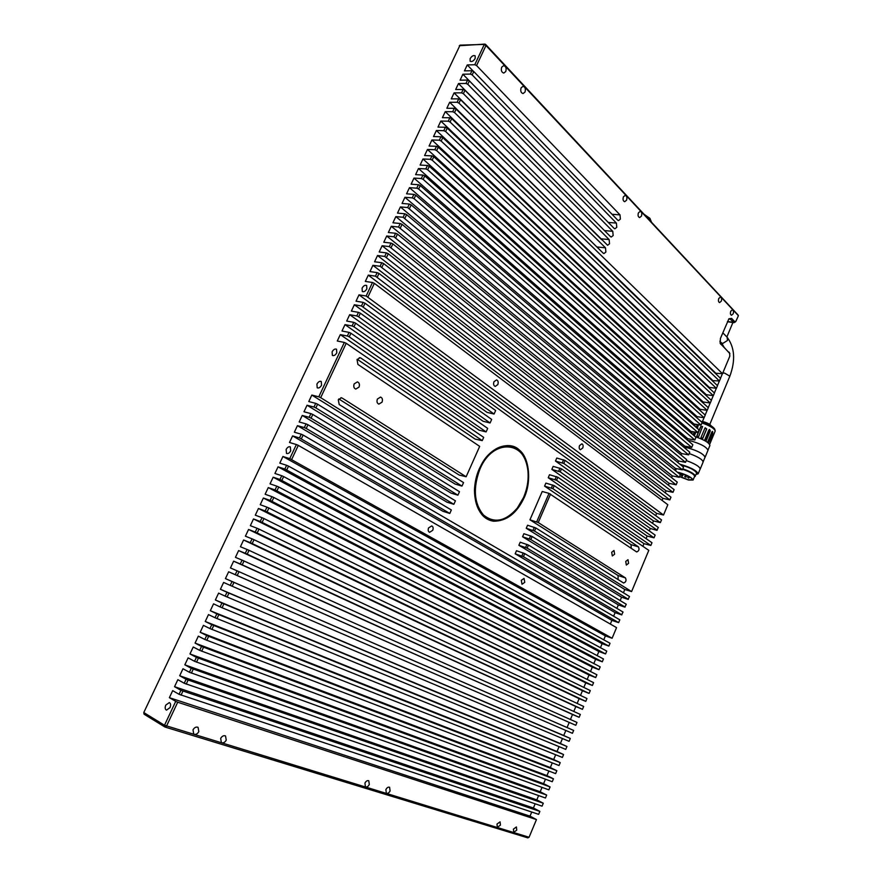 <?xml version="1.0" encoding="UTF-8"?>
<svg xmlns="http://www.w3.org/2000/svg" width="882" height="882" viewBox="0 0 882 882"><rect width="100%" height="100%" fill="white"/><g stroke="black" fill="none" stroke-linecap="round" stroke-linejoin="round"><path stroke-width="1.32" d="M690.849 432.897L691.444 431.485M693.969 425.433L695.016 424.562L694.784 426.149M692.458 431.706L691.664 433.602M695.766 432.412L694.531 435.388L693.461 435.146M693.043 434.782L694.178 432.07M696.152 427.34L696.868 425.631L698.312 425.047L697.419 428.454M711.157 425.863L711.113 425.763C709.723 424.066 707.022 422.687 702.987 421.618L700.969 421.442M703.174 461.727L705.027 457.262C703.682 454.01 698.015 450.9 688.048 447.946L684.2 447.472L688.015 447.924C698.037 450.889 703.726 454.01 705.093 457.284L704.905 457.549M687.872 440.493L690.926 440.945C700.958 443.878 706.636 447.009 707.97 450.338L707.959 450.382M680.088 464.329L681.113 464.56C691.069 467.581 696.758 470.668 698.169 473.799L696.13 474.417M676.053 469.191L675.799 468.518M680.871 464.968L681.885 465.189C690.496 467.813 695.413 470.481 696.637 473.182L694.928 476.589M676.108 469.301L676.064 468.585M677.398 472.212L679.228 472.576C687.287 475.056 691.907 477.548 693.076 480.04L688.5 480.04L679.559 476.611M675.524 470.712L676.406 468.662M677.718 472.476L683.881 474.262C689.426 476.512 692.282 478.375 692.458 479.797L688.203 479.786L679.614 476.467M715.126 431.221L715.137 430.581C713.549 427.946 709.15 425.411 701.94 422.974M706.714 428.928L702.778 438.376L700.992 437.571L704.927 428.123L706.714 428.928L705.181 427.781M710.297 430.901L706.383 440.339L704.916 439.479L708.841 430.03L709.602 429.479L710.297 430.901L709.415 429.512M712.766 432.797L708.852 442.213L707.937 441.419L711.851 431.993L712.557 431.441L712.766 432.797L712.248 431.496M713.725 434.319L709.823 443.712L713.306 434.176M698.61 436.634L696.78 436.017L700.716 426.579L702.568 426.535L698.61 436.634M702.689 438.332L706.559 429.038M706.096 440.162L709.944 430.901M708.455 441.849L712.259 432.687M698.445 425.201L696.438 427.594M694.542 432.147L693.329 435.035M695.181 424.848L694.388 425.797M691.962 431.596L691.268 433.26M714.718 429.126L714.707 429.093C712.921 426.381 708.466 423.944 701.344 421.772M702.59 426.623L700.793 426.778L696.912 436.061M695.281 436.711C704.332 439.798 709.205 442.731 709.911 445.498L708.014 450.063M689.184 453.535C697.894 456.689 702.546 459.511 703.13 462.003L703.119 462.036M698.169 473.799L700.187 468.948C699.569 466.512 694.928 463.712 686.251 460.558C694.972 463.723 699.635 466.523 700.242 468.97L700.065 469.224M682.8 468.827C690.54 471.572 694.729 474.031 695.38 476.203M682.646 469.191C691.345 472.366 695.314 474.88 694.553 476.732L694.432 476.776M682.624 469.268C689.978 471.848 693.991 474.174 694.652 476.247L694.641 476.28M164.614 726.79L144.075 714.211L143.777 712.546L460.04 45.136L485.563 44.387L738.091 315.039M459.279 45.732L484.957 44.1M715.247 373.24L722.501 373.692L729.8 356.207L729.623 353.23L720.197 343.385L720.429 338.412L728.94 318.766L731.619 318.402L734.541 321.5L735.897 321.324L738.399 315.69L485.982 45.533L484.185 44.695L474.781 64.728L467.251 64.937L464.45 70.88L471.969 70.714L470.382 74.077L462.874 74.231L460.073 80.185L467.57 80.075L465.983 83.448L458.486 83.547L455.674 89.523L463.16 89.468L461.573 92.853L454.087 92.886L451.264 98.883L458.739 98.872L457.141 102.268L449.677 102.257L446.854 108.266L454.307 108.31L452.709 111.716L445.256 111.65L442.422 117.67L449.864 117.769L448.254 121.187L440.824 121.066L437.979 127.107L445.41 127.262L443.8 130.679L436.381 130.503L433.525 136.556L440.934 136.765L439.324 140.205L431.926 139.973L429.071 146.037L436.458 146.302L434.848 149.742L427.461 149.466L424.595 155.552L431.971 155.871L430.35 159.311L422.974 158.981L420.108 165.077L427.461 165.452L425.841 168.914L418.487 168.517L415.609 174.636L422.952 175.066L421.32 178.528L413.989 178.087L411.1 184.217L418.421 184.702L416.789 188.175L409.469 187.668L406.569 193.82L413.89 194.371L412.247 197.855L404.937 197.292L402.038 203.455L409.336 204.051L407.693 207.546L400.406 206.928L397.495 213.113L404.772 213.764L403.129 217.27L395.853 216.597L392.931 222.793L400.196 223.51L398.543 227.016L391.288 226.288L388.367 232.506L395.61 233.278L393.956 236.795L386.713 236.001L383.78 242.241L391.013 243.068L389.348 246.596L382.127 245.747L379.183 251.998L386.393 252.88L384.728 256.419L377.529 255.515L374.574 261.778L381.774 262.726L380.109 266.276L372.921 265.317L369.955 271.59L377.132 272.604L375.467 276.154L368.29 275.129L365.324 281.435L372.491 282.494L366.14 295.999L359.007 294.853L356.03 301.192L363.152 302.372L361.466 305.955L354.355 304.753L351.356 311.103L358.467 312.349L356.769 315.943L349.68 314.687L346.681 321.048L353.77 322.349L352.072 325.954L344.994 324.631L341.984 331.015L349.052 332.382L347.354 335.998L340.298 334.62L337.277 341.014L344.333 342.437L318.788 396.823L311.831 395.059L308.777 401.564L315.712 403.361L313.981 407.054L307.046 405.235L303.981 411.762L310.894 413.614L309.163 417.307L302.25 415.433L299.163 421.971L306.065 423.889L304.323 427.605L297.432 425.653L294.345 432.213L301.225 434.198L299.483 437.924L292.603 435.906L289.505 442.488L296.374 444.539L289.748 458.64L282.913 456.501L279.803 463.116L286.617 465.288L284.864 469.037L278.05 466.843L274.919 473.469L281.722 475.718L279.958 479.477L273.166 477.206L270.035 483.854L276.816 486.158L275.052 489.929L268.271 487.592L265.129 494.262L271.899 496.643L270.124 500.425L263.365 498.021L260.223 504.702L266.959 507.15L265.184 510.943L258.448 508.473L255.295 515.176L262.009 517.69L260.223 521.483L253.509 518.947L250.345 525.672L257.048 528.252L255.262 532.067L248.57 529.465L245.394 536.201L252.076 538.847L250.279 542.662L243.608 539.993L240.422 546.752L247.081 549.475L245.284 553.301L238.625 550.566L235.439 557.347L242.076 560.125L240.268 563.962L233.642 561.161L230.445 567.953L237.06 570.808L235.251 574.656L228.636 571.79L225.428 578.603L232.021 581.525L230.213 585.383L223.62 582.44L220.401 589.275L226.983 592.263L225.164 596.144L218.593 593.123L215.362 599.981L221.922 603.034L220.092 606.926L213.554 603.839L210.313 610.708L216.84 613.839L215.01 617.742L208.494 614.589L205.252 621.479L211.757 624.677L209.916 628.579L203.422 625.36L200.17 632.273L206.653 635.536L204.811 639.461L198.329 636.165L195.065 643.088L201.537 646.429L199.685 650.365L193.235 647.002L189.961 653.948L196.399 657.355L194.547 661.302L188.12 657.862L184.834 664.83L191.251 668.313L189.398 672.271L182.993 668.754L179.696 675.744L186.091 679.305L184.228 683.263L177.844 679.68L174.548 686.692L180.92 690.319L179.046 694.299L172.685 690.639L169.377 697.673L175.727 701.366L164.504 725.258L143.777 712.546M332.106 351.83L332.371 355.435C333.947 356.041 335.414 355.159 336.781 352.822L336.527 349.217C334.951 348.611 333.473 349.481 332.106 351.83M316.914 384.089L317.211 387.826C318.777 388.389 320.221 387.518 321.555 385.214L321.257 381.487C319.703 380.914 318.248 381.785 316.914 384.089M362.094 288.127L362.282 291.501C363.891 292.163 365.413 291.281 366.846 288.855L366.669 285.492C365.06 284.831 363.527 285.713 362.094 288.127M286.143 449.467L286.518 453.447C288.039 453.954 289.428 453.094 290.696 450.856L290.321 446.876C288.8 446.369 287.411 447.229 286.143 449.467M470.139 58.631L470.128 61.233C471.793 62.049 473.469 61.134 475.155 58.477L475.166 55.875C473.502 55.059 471.826 55.974 470.139 58.631M165.783 705.104C164.813 707.651 165.044 709.326 166.477 710.142L170.005 707.607C170.976 705.06 170.744 703.384 169.322 702.579L165.783 705.104M528.616 837.492L527.833 837.878L165.011 727.044L164.504 725.258L529.079 837.261L536.454 819.576L530.005 816.137L531.725 812.035M726.867 336.946L732.909 322.525M712.16 380.594L719.447 381.002L450.085 122.025L448.254 121.187M709.073 387.97L709.326 387.385L716.393 388.323L445.619 131.517L443.8 130.679M705.986 395.368L706.273 394.684L713.34 395.654L441.154 141.043L439.324 140.205M702.888 402.765L703.219 401.994L710.264 403.008L436.678 150.59L434.848 149.742M699.79 410.196L700.154 409.314L707.199 410.373L432.18 160.16L430.35 159.311M696.681 417.627L697.078 416.657L704.112 417.748L427.671 169.752L425.841 168.914M693.561 425.08L694.002 424.01L701.036 425.146L423.162 179.377L421.32 178.528M690.441 432.544L690.926 431.375L697.938 432.555L418.63 189.024L416.789 188.175M687.31 440.019L687.839 438.762L694.84 439.975L414.088 198.693L412.247 197.855M684.178 447.516L684.741 446.16L691.742 447.417L407.693 207.546M681.036 455.024L681.643 453.568L688.633 454.869L403.129 217.27M677.894 462.543L678.545 460.988L685.512 462.333L398.543 227.016M674.741 470.084L675.425 468.43L682.392 469.819L393.956 236.795M671.577 477.636L672.316 475.883L679.261 477.316L389.348 246.596M668.413 485.199L669.184 483.358L676.13 484.824L384.728 256.419M665.237 492.784L666.053 490.844L672.988 492.354L380.109 266.276M662.062 500.381L662.922 498.341L669.846 499.896L375.467 276.154M655.69 515.628L656.627 513.379L663.529 515.022L366.14 295.999M652.493 523.269L653.474 520.92L660.364 522.607L361.466 305.955M649.284 530.931L650.31 528.483L656.858 530.347L658.336 527.48L565.13 460.448L563.818 463.469L555.473 461.032L556.774 458.034L565.13 460.448M646.076 538.604L647.145 536.058L654.014 537.833L655.161 535.087L561.503 468.827L560.191 471.848L551.845 469.378L553.146 466.369L561.503 468.827M642.857 546.3L643.97 543.643L650.828 545.462L651.974 542.717L557.865 477.228L556.553 480.249L548.218 477.735L549.519 474.725L557.865 477.228M623.42 592.77L624.798 589.496L631.589 591.579L648.788 550.357L554.216 485.64L552.904 488.672L544.58 486.114L545.881 483.093L554.216 485.64M620.156 600.576L621.578 597.191L628.061 599.374L629.516 596.53L532.177 536.51L530.843 539.586L522.563 536.763L523.897 533.709L532.177 536.51M616.893 608.382L618.348 604.898L624.831 607.114L626.286 604.28L528.472 545.054L527.138 548.141L518.87 545.274L520.204 542.21L528.472 545.054M613.618 616.22L615.118 612.626L621.589 614.875L623.045 612.042L524.768 553.62L523.423 556.707L515.165 553.797L516.499 550.721L524.768 553.62M610.333 624.07L611.888 620.366L618.635 622.637L299.483 437.924M603.751 639.814L605.394 635.889L612.108 638.248L289.748 458.64M600.444 647.708L602.13 643.684L608.845 646.087L284.864 469.037M597.136 655.613L598.867 651.489L605.57 653.937L279.958 479.477M593.829 663.54L595.593 659.306L602.285 661.798L275.052 489.929M590.499 671.489L592.318 667.134L598.999 669.681L270.124 500.425M587.169 679.449L589.033 674.995L595.703 677.585L265.184 510.943M583.84 687.431L585.747 682.855L592.395 685.49L260.223 521.483M580.488 695.424L582.451 690.738L589.088 693.428L255.262 532.067M577.148 703.428L579.143 698.643L585.78 701.366L250.279 542.662M573.785 711.454L575.836 706.548L582.451 709.337L245.284 553.301M570.422 719.492L572.517 714.486L579.121 717.309L240.268 563.962M232.021 581.525L573.653 730.428L567.06 727.529L569.199 722.435L575.792 725.302L235.251 574.656M226.983 592.263L570.301 738.454L563.73 735.5L565.836 730.461M221.922 603.034L566.95 746.492L560.39 743.482L562.451 738.543M216.84 613.839L563.587 754.551L557.038 751.497L559.067 746.635M211.757 624.677L560.224 762.621L553.687 759.512L555.671 754.76M206.653 635.536L556.851 770.703L550.324 767.549L552.275 762.886M201.537 646.429L553.466 778.806L546.95 775.609L548.869 771.033M196.399 657.355L550.081 786.931L543.577 783.679L545.451 779.203M191.251 668.313L546.686 795.068L540.192 791.771L542.033 787.383M186.091 679.305L543.279 803.226L536.807 799.875L538.604 795.586M180.92 690.319L539.872 811.396L533.412 807.989L535.165 803.8M648.226 218.604L650.618 221.161M175.727 701.366L177.712 702.226L166.5 726.118L165.011 727.044M177.712 702.226L536.454 819.576M530.005 816.137L169.377 697.673M539.872 811.396L538.637 814.34L179.046 694.299M182.905 691.179L181.042 695.159M533.412 807.989L174.548 686.692M543.279 803.226L542.055 806.159L184.228 683.263M188.075 680.165L186.212 684.123M536.807 799.875L179.696 675.744M546.686 795.068L545.462 798.001L189.398 672.271M193.235 669.173L191.383 673.131M540.192 791.771L184.834 664.83M550.081 786.931L548.858 789.853L194.547 661.302M198.373 658.215L196.532 662.162M543.577 783.679L189.961 653.948M553.466 778.806L552.242 781.728L199.685 650.365M203.51 647.289L201.658 651.225M546.95 775.609L195.065 643.088M556.851 770.703L555.627 773.624L204.811 639.461M208.615 636.396L206.785 640.321M550.324 767.549L200.17 632.273M560.224 762.621L559.012 765.532L209.916 628.579M213.72 625.536L211.889 629.439M553.687 759.512L205.252 621.479M563.587 754.551L562.374 757.451L215.01 617.742M218.802 614.699L216.972 618.591M557.038 751.497L210.313 610.708M566.95 746.492L565.737 749.391L220.092 606.926M223.874 603.894L222.055 607.775M560.39 743.482L215.362 599.981M570.301 738.454L569.099 741.343L225.164 596.144M228.934 593.123L227.115 596.993M563.73 735.5L220.401 589.275M573.653 730.428L572.451 733.317L230.213 585.383M233.984 582.374L232.164 586.243M567.06 727.529L225.428 578.603M569.199 722.435L228.636 571.79M237.06 570.808L239.011 571.668L237.203 575.516M239.011 571.668L576.993 722.424L575.792 725.302M572.517 714.486L233.642 561.161M242.076 560.125L244.027 560.985L242.219 564.822M244.027 560.985L580.323 714.442L579.121 717.309M575.836 706.548L238.625 550.566M247.081 549.475L249.022 550.324L247.225 554.161M249.022 550.324L583.652 706.46L582.451 709.337M579.143 698.643L243.608 539.993M252.076 538.847L254.016 539.696L252.219 543.521M254.016 539.696L586.971 698.511L585.78 701.366M582.451 690.738L248.57 529.465M257.048 528.252L258.988 529.101L257.191 532.915M258.988 529.101L590.279 690.573L589.088 693.428M585.747 682.855L253.509 518.947M262.009 517.69L263.95 518.539L262.163 522.342M263.95 518.539L593.586 682.646L592.395 685.49M589.033 674.995L258.448 508.473M266.959 507.15L268.889 507.999L267.114 511.792M268.889 507.999L596.894 674.741L595.703 677.585M592.318 667.134L263.365 498.021M271.899 496.643L273.828 497.492L272.053 501.274M273.828 497.492L600.179 666.847L598.999 669.681M595.593 659.306L268.271 487.592M276.816 486.158L278.745 487.018L276.97 490.789M278.745 487.018L603.464 658.964L602.285 661.798M598.867 651.489L273.166 477.206M281.722 475.718L283.651 476.567L281.887 480.326M283.651 476.567L606.75 651.103L605.57 653.937M602.13 643.684L278.05 466.843M286.617 465.288L288.535 466.148L286.782 469.897M288.535 466.148L610.024 643.265L608.845 646.087M605.394 635.889L282.913 456.501M296.374 444.539L298.281 445.388L291.666 459.489M298.281 445.388L616.551 627.62L612.108 638.248M611.888 620.366L292.603 435.906M301.225 434.198L303.132 435.058L301.39 438.773M303.132 435.058L619.803 619.826L618.635 622.637M479.345 468.673L482.399 462.785C491.902 446.072 510.645 440.945 519.41 450.085C529.63 458.045 531.603 482.3 524.106 497.801C516.764 513.368 506.599 521.185 493.589 521.229C482.068 519.344 475.685 509.19 474.461 490.756C474.703 482.686 476.324 475.321 479.345 468.673M349.052 332.382L350.937 333.231L349.239 336.847L486.092 431.915L479.158 430.195L340.298 334.62M338.798 398.951L459.136 475.034L466.137 476.765L479.676 446.369L357.916 364.431L357.034 359.635L360.121 357.717L360.881 358.059L482.245 440.603L475.166 439.126L357.221 359.272M344.333 342.437L346.218 343.285L320.684 397.672L461.97 486.081L455.101 484.075L311.831 395.059M315.712 403.361L317.608 404.21L315.877 407.903L457.912 495.188L451.066 493.126L307.046 405.235M310.894 413.614L312.801 414.463L311.07 418.167L453.844 504.306L447.009 502.2L302.25 415.433M306.065 423.889L307.972 424.749L306.23 428.454L449.776 513.456L442.951 511.295L297.432 425.653M615.118 612.626L515.165 553.797M618.348 604.898L518.87 545.274M621.578 597.191L522.563 536.763M624.798 589.496L526.256 528.274L527.579 525.22L535.87 527.987L623.596 583.013C625.955 582.131 626.584 580.433 625.47 577.919L538.229 522.541L529.939 519.807L542.243 491.483L549.023 493.38L636.65 551.945C638.954 551.063 639.56 549.376 638.469 546.873L552.904 488.672M618.073 579.584L618.095 575.549L529.939 519.807M631.236 548.35L631.06 544.657L544.58 486.114M643.97 543.643L548.218 477.735M647.145 536.058L551.845 469.378M650.31 528.483L555.473 461.032M653.474 520.92L354.355 304.753M358.467 312.349L360.341 313.198L358.654 316.792L494.063 414.033L487.096 412.412L349.68 314.687M353.77 322.349L355.644 323.198L353.947 326.803L490.083 422.963L483.127 421.287L344.994 324.631M306.23 428.454L304.323 427.605M307.972 424.749L451.341 509.972L449.875 513.28M311.07 418.167L309.163 417.307M312.801 414.463L455.421 500.822L453.954 504.118M315.877 407.903L313.981 407.054M317.608 404.21L459.489 491.693L458.023 494.978M320.684 397.672L318.788 396.823M346.218 343.285L483.689 437.362L482.245 440.603M349.239 336.847L347.354 335.998M350.937 333.231L487.68 428.387L486.247 431.618M353.947 326.803L352.072 325.954M355.644 323.198L491.671 419.435L490.238 422.654M358.654 316.792L356.769 315.943M360.341 313.198L495.651 410.494L494.218 413.713M363.152 302.372L365.027 303.221L363.34 306.804M365.027 303.221L661.5 519.884L660.364 522.607M656.627 513.379L359.007 294.853M372.491 282.494L374.354 283.343L368.014 296.848M374.354 283.343L667.828 504.736L663.529 515.022M662.922 498.341L368.29 275.129M377.132 272.604L378.995 273.442L377.331 277.003M378.995 273.442L670.97 497.183L669.846 499.896M666.053 490.844L372.921 265.317M381.774 262.726L383.637 263.575L381.972 267.125M383.637 263.575L674.124 489.642L672.988 492.354M669.184 483.358L377.529 255.515M386.393 252.88L388.256 253.729L386.592 257.268M388.256 253.729L677.255 482.123L676.13 484.824M672.316 475.883L382.127 245.747M391.013 243.068L392.865 243.906L391.211 247.445M392.865 243.906L680.386 474.615L679.261 477.316M675.425 468.43L386.713 236.001M395.61 233.278L397.462 234.116L395.809 237.644M397.462 234.116L683.517 467.129L682.392 469.819M678.545 460.988L391.288 226.288M400.196 223.51L402.049 224.348L400.395 227.865M402.049 224.348L686.637 459.643L685.512 462.333M681.643 453.568L395.853 216.597M404.772 213.764L406.613 214.613L404.97 218.119M406.613 214.613L689.746 452.19L688.633 454.869M684.741 446.16L400.406 206.928M409.336 204.051L411.177 204.9L409.535 208.395M411.177 204.9L692.855 444.737L691.742 447.417M687.839 438.762L404.937 197.292M413.89 194.371L415.731 195.209L414.088 198.693M415.731 195.209L695.953 437.307L694.84 439.975M690.926 431.375L409.469 187.668M418.421 184.702L420.262 185.54L418.63 189.024M420.262 185.54L699.051 429.887L697.938 432.555M694.002 424.01L413.989 178.087M422.952 175.066L424.782 175.904L423.162 179.377M424.782 175.904L702.138 422.478L701.036 425.146M697.078 416.657L418.487 168.517M427.461 165.452L429.302 166.29L427.671 169.752M429.302 166.29L705.225 415.091L704.112 417.748M700.154 409.314L422.974 158.981M431.971 155.871L433.801 156.709L432.18 160.16M433.801 156.709L708.301 407.716L707.199 410.373M703.219 401.994L427.461 149.466M436.458 146.302L438.288 147.151L436.678 150.59M438.288 147.151L711.377 400.362L710.264 403.008M706.273 394.684L431.926 139.973M440.934 136.765L442.764 137.614L441.154 141.043M442.764 137.614L714.442 393.008L713.34 395.654M709.326 387.385L436.381 130.503M445.41 127.262L447.229 128.099L445.619 131.517M447.229 128.099L717.496 385.688L716.393 388.323M712.369 380.109L440.824 121.066M449.864 117.769L451.683 118.607L450.085 122.025M451.683 118.607L720.55 378.367L719.447 381.002M715.412 372.832L445.256 111.65M722.501 373.692L454.528 112.554L452.709 111.716M454.307 108.31L456.126 109.148L454.528 112.554M456.126 109.148L603.167 253.134L603.972 253.542L605.901 252.02L605.504 247.831L458.96 103.106L457.141 102.268M598.062 248.129L449.677 102.257M458.739 98.872L460.558 99.71L458.96 103.106M460.558 99.71L607.61 245.273M601.612 239.695L454.087 92.886M601.061 238.802L609.142 239.573L463.381 93.69L461.573 92.853M463.16 89.468L464.968 90.295L463.381 93.69M464.968 90.295L610.443 236.596L611.281 237.015L613.155 235.527L612.769 231.327L467.791 84.286L465.983 83.448M605.118 231.238L458.486 83.547M467.57 80.075L469.378 80.912L467.791 84.286M469.378 80.912L614.081 228.361L614.919 228.791L616.772 227.302L616.397 223.091L472.19 74.915L470.382 74.077M608.525 222.694L462.874 74.231M471.969 70.714L473.777 71.552L472.19 74.915M473.777 71.552L617.698 220.136L618.547 220.577L620.388 219.1L620.013 214.888L476.578 65.566L474.781 64.728M473.568 71.453L467.251 64.937M485.563 44.387L485.982 45.533L476.578 65.566M720.032 342.877L729.91 353.671M657.189 530.214L563.818 463.469M654.014 537.833L560.191 471.848M650.828 545.462L556.553 480.249M631.589 591.579L534.536 531.052L526.256 528.274M628.359 599.319L530.843 539.586M625.118 607.07L527.138 548.141M621.876 614.842L523.423 556.707M609.142 239.573L609.528 243.763L607.632 245.273M626.551 200.203L624.688 201.713C623.1 201.074 622.67 199.453 623.398 196.851L625.25 195.352C626.848 195.991 627.278 197.612 626.551 200.203M641.457 216.09L639.626 217.589C638.105 216.961 637.697 215.384 638.414 212.849L640.244 211.36C641.765 211.989 642.173 213.565 641.457 216.09M525.01 92.026L523.048 93.569C520.92 92.853 520.27 90.945 521.097 87.847L523.059 86.304C525.187 87.02 525.848 88.928 525.01 92.026M721.289 301.148L719.602 302.592C718.411 302.041 718.146 300.674 718.775 298.48L720.451 297.036C721.641 297.587 721.917 298.954 721.289 301.148M733.174 313.816L731.52 315.26C730.373 314.72 730.12 313.375 730.748 311.236L732.402 309.791C733.537 310.332 733.802 311.677 733.174 313.816M505.761 71.519L503.787 73.063C501.549 72.335 500.844 70.373 501.693 67.175L503.666 65.621C505.915 66.348 506.61 68.311 505.761 71.519M735.323 321.985L733.945 322.669L730.351 319.218L728.874 319.008M728.587 319.229L731.619 318.402M390.098 790.922C389.006 792.929 387.76 793.712 386.36 793.249L385.864 789.611C386.955 787.604 388.201 786.821 389.601 787.273L390.098 790.922M369.304 784.473C368.18 786.524 366.89 787.317 365.435 786.832L364.916 783.117C366.041 781.066 367.331 780.283 368.775 780.757L369.304 784.473M226.244 740.141C224.855 742.479 223.234 743.306 221.382 742.622L220.665 738.41C222.055 736.084 223.675 735.257 225.527 735.941L226.244 740.141M500.436 825.111L497.349 827.316L496.996 824.053L500.083 821.848L500.436 825.111M516.742 830.16L513.743 832.343L513.412 829.135L516.4 826.952L516.742 830.16M198.825 731.641C197.381 734.044 195.694 734.871 193.753 734.133L193.004 729.844C194.448 727.452 196.135 726.614 198.064 727.341L198.825 731.641M524.779 582.318L522.012 584.259L521.284 580.345L524.04 578.405L524.779 582.318M432.742 530.303L429.567 532.331C428.167 531.559 427.836 530.104 428.564 527.943L431.728 525.915C433.139 526.675 433.481 528.131 432.742 530.303M474.527 488.738L474.472 490.635C474.88 506.411 480.227 516.268 490.502 520.215C503.964 522.772 515.033 515.242 523.71 497.635C533.367 476.655 527.337 449.721 511.505 446.215C500.7 444.142 490.976 449.699 482.344 462.896L481.329 464.638M563.598 459.765L562.297 462.774M559.971 468.144L558.659 471.164M556.333 476.534L555.021 479.565M552.683 484.946L551.371 487.978M549.023 493.38L536.686 521.846M534.327 527.293L532.993 530.358M530.633 535.815L529.299 538.891M526.929 544.37L525.595 547.446M523.213 552.926L521.879 556.013M341.51 397.793L338.291 399.778L339.206 404.529L463.546 482.586L462.091 485.861M341.566 397.804L340.849 397.749M466.137 476.765L342.205 398.091M382.06 402.137L378.863 404.121C377.055 403.295 376.559 401.608 377.375 399.072L380.561 397.076C382.38 397.903 382.876 399.59 382.06 402.137M359.04 387.077L355.755 389.083C353.858 388.234 353.329 386.503 354.156 383.89L357.419 381.884C359.338 382.733 359.867 384.464 359.04 387.077M497.823 384.596L495.21 386.415C493.633 385.699 493.225 384.133 493.964 381.719L496.577 379.899C498.154 380.616 498.562 382.182 497.823 384.596M582.759 447.99L580.422 449.743C579.154 449.114 578.857 447.725 579.529 445.586L581.866 443.833C583.134 444.462 583.432 445.851 582.759 447.99M535.87 527.987L534.536 531.052M550.566 494.063L538.229 522.541M628.59 563.311L626.33 565.086L625.746 561.448L627.995 559.684L628.59 563.311M614.633 554.183L612.317 555.969L611.689 552.264L613.993 550.478L614.633 554.183M490.105 520.082L497.525 520.567M517.569 449.555L510.998 446.094M483.579 516.168L490.635 519.851C475.861 515.992 469.819 489.697 479.543 468.882C488.099 451.97 498.716 444.539 511.417 446.59C520.678 449.555 526.168 457.504 527.888 470.437L527.987 471.528M511.417 446.59L503.39 446.016M517.899 507.293L517.15 508.275C508.903 518.362 500.061 522.221 490.635 519.851M479.951 469.059C492.784 438.078 525.992 440.57 527.899 470.602C528.781 479.621 527.326 488.573 523.555 497.448L517.249 508.142C505.629 521.416 494.361 523.699 483.457 515C473.998 503.379 472.818 488.066 479.951 469.059M688.467 476.313L689.349 476.809M681.499 475.001L682.414 475.453M684.763 476.721L685.976 477.184L684.763 476.688L685.512 474.88M687.762 477.14L688.533 477.272M685.766 475.574L686.615 475.74M681.532 475.641L682.447 476.104M689.415 476.842L688.379 476.545M688.831 477.427L687.751 477.096L688.158 476.148M688.533 477.978L687.706 477.382M682.37 475.806L683.352 474.659M649.703 218.174L644.51 214.624M651.401 221.999L649.979 219.166L645.9 216.101M597.434 247.015L605.504 247.831M604.677 230.599L612.769 231.327M608.293 222.418L616.397 223.091M612.009 214.26L620.013 214.888M734.541 321.5L733.273 322.305L727.518 321.5M631.06 544.657L638.469 546.873M618.095 575.549L625.47 577.919M360.881 358.059L359.261 357.706M729.149 352.161L729.623 353.23M720.285 343.208L720.77 344.289M722.788 332.768L727.11 337.2C734.739 347.409 735.654 360.396 729.855 376.173L724.475 373.042L722.733 373.13M727.11 337.2L727.485 340.463L722.755 343.451L721.355 342.756L723.924 346.891M679.383 472.796L679.074 473.557M681.984 473.766L681.488 474.957L682.712 475.453L683.021 474.703M709.657 444.396L715.137 431.188M714.707 429.093L715.137 430.581M705.093 457.284L707.97 450.338M700.242 468.97L703.13 462.003M693.076 480.04L694.652 476.247M686.284 476.445L685.976 477.184M689.107 477.438L688.787 478.209M680.992 473.226L679.989 474.296M680.915 473.204L679.636 472.851M683.693 474.329L682.436 473.976M686.891 475.519L685.711 474.968M644.477 214.58L649.913 218.317L651.434 222.032M144.075 714.211L164.813 726.944M648.557 218.945L650.288 220.809M727.407 321.754L733.945 322.669M735.897 321.324L735.268 322.051M729.855 376.173L709.767 424.451M719.844 341.224L721.355 342.756M722.391 373.77L720.495 378.312M719.348 381.079L717.441 385.632M716.294 388.4L714.387 392.964M713.229 395.731L711.322 400.307M710.164 403.085L708.246 407.671M707.088 410.45L705.17 415.047M704.012 417.825L702.469 421.519"/></g></svg>
